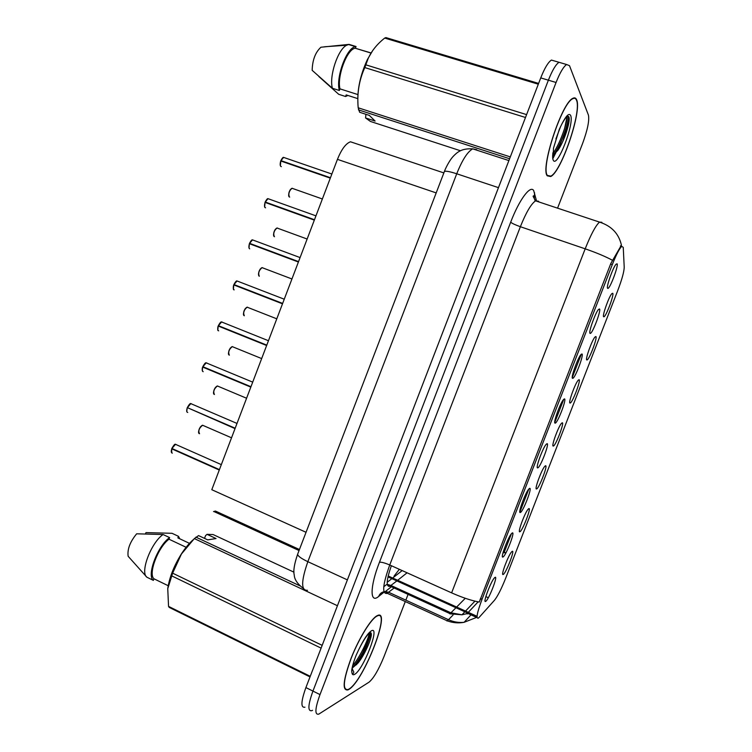 <?xml version="1.0" encoding="UTF-8"?>
<svg xmlns="http://www.w3.org/2000/svg" width="752" height="752" viewBox="0 0 752 752"><rect width="100%" height="100%" fill="white"/><g stroke="black" fill="none" stroke-linecap="round" stroke-linejoin="round"><path stroke-width="1.13" d="M528.882 508.587C531.617 507.412 522.32 531.297 519.858 531.749L519.858 531.758C517.244 533.253 524.887 512.516 528.205 509.123L528.882 508.587M545.576 465.732C548.058 465.121 539.005 488.527 536.608 488.932L536.533 488.95C534.136 489.975 541.581 469.605 544.824 466.278L545.576 465.732M562.308 422.774C564.536 422.699 555.737 445.635 553.387 446.03L553.237 446.049C551.084 446.575 558.332 426.572 561.5 423.31L562.308 422.774M579.087 379.713C581.07 380.164 572.507 402.658 570.204 403.034L569.997 403.044C568.061 403.081 575.139 383.417 578.222 380.221L579.087 379.713M595.894 336.539C597.652 337.507 589.295 359.597 587.058 359.954L586.786 359.935C585.065 359.503 591.993 340.13 594.992 337.009L595.894 336.539M612.758 293.271C614.271 294.728 606.121 316.451 603.941 316.78L603.621 316.714C602.117 315.831 608.894 296.73 611.808 293.675L612.758 293.271M512.225 551.338C515.186 549.599 505.908 573.428 503.229 574.443L503.135 574.49C500.531 575.957 508.314 555.211 511.633 551.846L512.225 551.338M512.338 532.914C515.421 531.363 505.758 556.179 502.966 556.997L502.909 557.025C500.108 558.595 508.042 537.172 511.623 533.506L512.338 532.914M529.69 488.349C532.51 487.409 522.969 512.018 520.328 512.488L520.29 512.497C517.602 513.851 525.347 492.616 528.891 488.969L529.69 488.349M547.089 443.68C549.627 443.323 540.368 467.396 537.793 467.857L537.661 467.885C535.217 468.684 542.756 447.863 546.206 444.291L547.089 443.68M564.526 398.889C566.792 399.115 557.805 422.69 555.277 423.132L555.07 423.15C552.88 423.432 560.221 402.978 563.577 399.481L564.526 398.889M582.001 353.985C584.013 354.775 575.271 377.899 572.808 378.312L572.535 378.312C570.58 378.077 577.733 357.952 581.005 354.54L582.001 353.985M599.532 308.969C601.29 310.303 592.764 333.014 590.367 333.409L590.038 333.362C588.308 332.619 595.311 312.794 598.489 309.457L599.532 308.969M617.101 263.83C618.614 265.691 610.295 288.025 607.964 288.401L607.578 288.289C606.084 287.076 612.946 267.505 616.029 264.243L617.101 263.83M495.032 577.367C498.35 575.195 488.706 599.955 485.679 601.393L485.529 601.468C482.737 603.01 490.83 581.559 494.412 577.912L495.032 577.367M299.446 549.515L215.448 511.059L213.54 511.586M479.231 617.289L478.281 618.163C475.884 618.783 477.144 612.476 482.06 599.212L612.297 264.61C616.198 254.787 619.347 248.696 621.716 246.327L623.248 247.37L624.216 267.261C624.075 271.81 621.923 279.556 617.759 290.526L505.711 578.1C501.415 588.844 497.674 596.223 494.506 600.228L479.231 617.289M383.764 586.757L386.528 584.586M306.045 532.294L211.791 489.702L337.441 159.358C341.483 149.328 345.835 143.463 350.479 141.79L354.615 143.162M348.778 689.471C363.733 681.199 392.13 607.785 377.316 615.625L377.26 615.653C371.338 618.238 359.071 637.95 351.156 658.094C343.062 680.278 342 690.881 347.979 689.904L348.778 689.471M547.259 175.808L550.661 176.532C561.293 172.161 582.151 111.033 576.634 99.79C575.863 97.873 574.584 97.393 572.817 98.352C561.753 102.742 540.256 168.486 547.259 175.808M612.316 260.201C605.426 256.498 596.392 252.7 585.188 248.827L451.614 592.858C462.348 597.605 471.57 600.669 479.278 602.051L610.84 263.444L621.443 245.124M453.071 615.004L448.493 619.695C453.588 621.998 458.795 622.872 464.106 622.308L476.589 617.401L467.547 613.294L467.312 613.961M557.965 150.25L563.276 136.074M359.663 660.895C364.758 651.053 368.518 641.71 370.943 632.855M561.8 63.112L559.018 62.294C555.841 64.371 552.288 70.34 548.377 80.191L312.945 691.088C307.963 705 307.596 711.533 311.845 710.668L312.541 710.302M581.324 354.211L572.263 377.476M563.784 399.256L554.75 422.464M528.844 489.016L519.848 512.112M511.435 533.723L504.141 552.466M481.045 598.761L479.917 599.955M478.14 601.854L468.299 612.335M467.462 613.519L461.991 614.788L464.849 611.78M557.561 208.154L582.612 143.435C587.528 130.002 589.474 120.574 588.449 115.169L569.499 65.678L566.632 64.531C563.502 66.627 559.986 72.606 556.066 82.485L320.004 694.594C315.003 708.544 314.59 715.058 318.763 714.146L369.082 682.139C373.669 678.238 378.594 669.825 383.877 656.91L405.29 601.572M405.845 600.143L408.035 594.475M552.805 158.738L556.273 151.866L552.805 158.738M564.639 128.301L567.121 116.551L564.639 128.301M356.533 664.759C362.633 653.902 367.136 643.233 370.05 632.77C367.136 643.233 362.633 653.902 356.533 664.759M554.28 60.912L551.432 60.075C548.199 62.134 544.636 68.075 540.735 77.907L305.904 687.582C300.95 701.484 300.631 708.017 304.964 707.2M566.632 64.531L559.018 62.294C555.841 64.371 552.288 70.34 548.377 80.191L312.945 691.088C307.963 705 307.596 711.533 311.845 710.668M176.306 444.601L175.498 444.329L171.917 448.483L174.859 444.554M171.71 452.854L171.691 448.822L219.283 470.019M171.917 448.483L219.434 469.624M171.71 448.812L172.509 448.756M191.581 403.843L190.829 403.636L187.38 407.65L190.171 403.871M188.15 407.979L235.028 428.612M187.38 407.65L235.179 428.217M206.875 362.99L206.189 362.849L202.88 366.713L205.531 363.094M202.307 370.67L202.655 367.061L250.811 387.111M202.88 366.713L250.961 386.716M202.711 371.45C202.091 369.796 202.072 368.339 202.655 367.061L203.942 367.155M222.207 322.053L221.596 321.959L218.428 325.691L220.938 322.213M217.845 329.837L218.193 326.03L266.631 345.506M218.212 326.03L266.744 345.215M218.428 325.691L266.781 345.121M237.97 281.333L237.03 280.966L234.004 284.566L236.372 281.239M233.421 288.918L233.769 284.914L282.498 303.817M284.247 299.202L237.03 280.966C236.495 280.571 235.451 281.756 233.91 284.538L282.611 303.517M233.853 289.689C233.082 290.263 233.176 285.722 233.769 284.914L282.555 303.648M234.004 284.566L282.649 303.423M377.166 616.01L377.119 616.029C371.253 618.586 359.108 638.1 351.287 658.028C343.269 679.987 342.226 690.477 348.138 689.518L348.928 689.086C363.724 680.917 391.848 608.218 377.166 616.01M352.444 667.908L358.018 663.057C365.331 654.071 372.39 636.718 371.253 633.485L369.993 632.799C367.352 634.378 363.648 639.905 358.892 649.361L356.307 654.907C353.731 661.318 352.199 666.545 351.701 670.577L351.983 672.852C352.021 674.704 355.198 673.087 352.923 670.446L352.086 668.18M204.506 538.376L205.559 535.621L207.035 534.343L216.05 538.545L207.702 539.87L198.566 535.593L194.336 538.592L181.42 554.027L172.622 573.165L167.752 588.713L168.551 606.385L169.181 607.381L310.012 676.913M193.02 539.88C189.072 543.358 185.152 548.105 181.279 554.121C173.956 565.927 169.463 577.32 167.799 588.299L167.715 588.995M186.111 547.287L168.993 539.193C158.108 547.127 147.947 573.917 153.963 578.786L168.204 585.723M168.993 539.193L169.595 537.605C157.713 545.773 146.396 575.618 153.361 580.375L153.963 578.786M169.595 537.605L163.071 534.522C151.105 542.624 139.816 572.413 146.875 577.207L153.361 580.375M163.071 534.522L136.657 533.807C130.04 541.854 127.201 549.345 128.141 556.273L146.875 577.207M172.622 573.165L322.176 645.348M321.104 648.13L171.616 575.825M337.432 605.727L194.336 538.592M195.905 537.125L299.804 585.789M293.966 572.169L213.107 534.55L207.035 534.343M168.551 606.385L310.247 676.311M179.775 538.789L178.478 536.326L177.876 537.896L189.466 543.358M145.503 533.854L145.973 532.604L172.039 533.3L178.478 536.326M369.429 633.118C367.728 640.779 359.682 657.483 352.632 665.783M370.783 632.742C369.505 639.792 361.524 656.825 354.342 665.633L352.35 667.936M576.483 100.176C575.712 98.286 574.453 97.816 572.704 98.766C561.753 103.099 540.481 168.157 547.409 175.423L550.784 176.137C561.312 171.804 581.954 111.287 576.483 100.176M560.644 126.439L555.888 138.951M552.861 154.997L557.843 150.419C564.301 141.357 570.279 122.031 569.076 117.556L568.888 116.936C567.76 114.981 565.335 117.5 561.631 124.484L559.291 129.363L553.481 148.2L553.162 156.895M372.813 50.375L367.399 59.549C360.358 74.909 357.2 89.422 357.924 103.08M538.611 83.425L385.926 37.6L384.714 38.07C377.128 44.067 371.591 50.929 368.113 58.656L364.814 67.577C359.108 80.069 356.899 93.483 358.196 107.799L359.625 112.255L369.326 115.394L375.107 121.053L365.557 117.951L370.445 121.448L460.459 150.748M371.103 52.95L355.17 48.213C346.963 49.294 336.802 76.488 339.97 88.858L357.886 94.573M355.423 48.156L356.044 46.521L355.452 46.624C346.55 47.79 335.627 77.588 339.349 90.484L339.97 88.858M356.044 46.521L349.05 44.387L346.606 45.242C337.798 49.491 328.944 76.441 332.403 88.266L339.349 90.484M349.05 44.387L320.907 47.235C315.361 52.33 312.447 60.028 312.165 70.331L332.403 88.266M365.857 64.841L526.588 114.614M525.488 117.481L364.814 67.577M538.31 84.205L384.714 38.07M509.602 158.738L358.431 109.867M358.196 107.799L510.307 156.895M365.557 117.951L365.933 114.304M357.745 98.606L346.174 94.902L345.563 96.5L347.96 95.466M345.563 96.5L338.71 94.301L318.81 76.488M562.994 141.009L569.198 119.032M567.346 116.41C566.811 124.494 559.601 144.422 552.87 153.662M568.606 116.485C568.183 124.23 561.189 143.98 554.412 153.577L553.575 154.752M253.452 240.226L252.512 239.879L249.617 243.347L251.854 240.161M249.034 247.916L249.382 243.704L298.394 262.016M300.076 257.579L252.512 239.879C251.948 239.55 250.952 240.696 249.523 243.319L298.459 261.846M249.476 248.686C248.733 248.16 248.705 246.496 249.382 243.704L298.403 261.978M249.617 243.347L298.544 261.621M268.962 199.017L268.041 198.688L265.259 202.034L267.383 198.979M264.685 206.819L265.024 202.391L314.327 220.129M315.953 215.852L268.041 198.688C267.59 198.274 266.64 199.383 265.174 202.006L314.345 220.082M265.259 202.034L314.477 219.725M284.51 157.704L283.607 157.394L280.947 160.627L282.94 157.694M280.374 165.637L280.797 161.013L330.297 178.13M280.947 160.627L330.448 177.735M281.737 161.342L280.863 160.618C282.235 158.099 283.147 157.027 283.607 157.394L331.858 174.022M477.05 616.302L388.173 575.976M612.297 264.61L610.615 264.027M482.06 599.212L480.462 598.498M436.198 192.907L337.441 159.358M391.35 565.72C386.462 579.886 385.908 586.776 389.696 586.372L396.868 580.92M384.723 591.608L378.717 596.402C369.787 604.147 369.749 586.983 379.469 562.242L510.683 222.188C512.112 223.419 515.346 224.923 520.375 226.719L389.733 564.987C382.768 584.473 381.847 593.958 386.96 593.46L394.02 588.083M510.683 222.188C519.237 199.712 530.348 184.813 533.676 190.557L536.298 200.079M538.921 201.95L538.535 201.226L535.565 200.84C531.119 203.895 526.052 212.525 520.375 226.719L585.188 248.827C590.95 234.37 595.725 225.468 599.513 222.103L601.826 222.272L602.061 222.902M378.717 596.402C379.892 593.366 382.11 591.749 385.344 591.57L388.775 592.322L448.493 619.695L446.942 620.992M455.759 607.936L450.937 612.814L461.991 614.788L449.743 613.792M465.281 598.282L456.633 607.043M387.261 584.323L391.096 585.517L450.937 612.814L449.997 613.632L387.374 584.896M556.066 82.485L540.735 77.907M320.004 694.594L305.904 687.582M451.614 592.858L389.733 564.987C384.874 562.91 381.452 561.988 379.469 562.242M534.287 197.898L534.587 192.822M397.676 580.281L407.067 572.798M394.029 576.135L399.34 569.32M488.33 597.727L485.839 596.618M476.721 149.695L472.735 148.858C467.612 151.622 462.273 159.932 456.727 173.778L307.841 561.678C301.073 581.202 300.941 590.743 307.465 590.301M347.386 579.886L307.841 561.678C301.279 558.557 297.867 556.095 297.613 554.28L297.792 553.82M344.66 586.964L501.274 180.348M303.366 588.468C297.444 583.9 294.408 579.425 294.258 575.036C293.158 570.956 294.276 564.047 297.613 554.28L444.394 171.512C445.635 170.77 449.752 171.531 456.727 173.778L498.463 187.652M508.897 160.571L472.735 148.858C461.296 148.21 457.094 152.393 453.089 156.501C448.718 161.285 444.799 170.055 444.394 171.512L444.272 171.841M171.766 448.869C170.967 451.454 171.155 452.864 172.34 453.118M171.334 452.074L171.7 448.831M202.777 425.237L202.589 425.247C199.045 428.189 198.039 431.009 199.562 433.725M198.678 432.795C198.528 429.796 199.628 427.352 202.006 425.453M187.239 408.035C186.43 410.63 186.599 412.105 187.746 412.453M186.806 411.41L187.163 407.998C186.505 410.442 186.515 411.842 187.192 412.19M202.739 367.098C201.921 369.721 202.072 371.253 203.19 371.695M218.277 326.077C217.46 328.709 217.582 330.297 218.663 330.842M233.853 284.952C233.026 287.612 233.129 289.257 234.173 289.887M217.676 385.983L217.403 385.983C213.963 388.85 212.976 391.689 214.442 394.49M213.624 393.569C213.418 390.579 214.48 388.117 216.811 386.199M232.603 346.634L232.255 346.625C228.918 349.426 227.959 352.274 229.36 355.17M228.599 354.258C228.345 351.269 229.36 348.796 231.663 346.851M247.558 307.201L247.145 307.183C243.911 309.918 242.971 312.776 244.315 315.755M243.61 314.872C243.3 311.873 244.287 309.392 246.553 307.418M360.048 660.35C364.974 650.724 368.63 641.597 371.027 632.949M351.983 672.852C352.246 674.713 353.13 675.211 354.624 674.347C363.366 669.882 380.474 625.626 371.45 630.796C368.029 632.921 363.846 639.106 358.892 649.361M552.917 152.722C552.476 156.454 552.588 158.963 553.275 160.242C557.119 168.702 574.725 123.187 570.599 115.404C568.991 112.753 566.002 115.78 561.631 124.484M249.467 243.733C248.63 246.412 248.715 248.113 249.72 248.846M265.118 202.42C264.272 205.117 264.337 206.885 265.306 207.712L265.569 207.806M280.797 161.013C279.951 163.729 279.988 165.553 280.928 166.474L281.351 166.624M262.551 267.684L262.072 267.637C258.932 270.316 258.011 273.183 259.299 276.257M258.66 275.401C258.303 272.403 259.243 269.893 261.47 267.881M277.582 228.082L277.027 228.006C273.991 230.62 273.089 233.505 274.32 236.664L274.48 236.72M273.737 235.846C273.333 232.838 274.236 230.309 276.435 228.26M292.641 188.385L292.03 188.273C289.088 190.839 288.204 193.743 289.379 196.986L289.68 197.099M288.843 196.216C288.401 193.198 289.266 190.632 291.438 188.536M536.138 488.33L536.608 488.932M552.917 445.428L553.387 446.03M569.734 402.442L570.204 403.034M586.588 359.371L587.058 359.954M603.471 316.216L603.941 316.78M519.811 511.802L520.328 512.488M537.266 467.171L537.793 467.857M554.75 422.455L555.277 423.132M572.272 377.654L572.808 378.312M589.841 332.751L590.367 333.409M607.437 287.762L607.964 288.401M299.052 550.539L213.916 511.529M477.05 617.326L387.976 576.878M621.716 246.327L620.409 245.885M443.859 172.913L350.479 141.79M485.031 600.782L485.529 601.468M502.402 556.33L502.909 557.025M502.693 573.879L503.135 574.49M502.985 552.889L506.105 552.513M519.397 531.147L519.858 531.758M533.976 196.61L533.384 195.83L533.112 196.404L535.565 200.84L599.513 222.103C611.414 225.938 618.689 233.515 621.349 244.842M470.996 614.863L464.106 622.308C458.353 623.37 452.723 622.872 447.224 620.814L387.289 593.309L385.344 591.57L391.275 586.823M465.526 611.075L474.944 601.158M534.832 200.182L534.437 198.547M387.186 582.302L391.867 578.645M392.676 578.015L402.17 570.589M551.432 60.075L559.018 62.294M221.332 464.633L175.498 444.329C175.028 443.68 173.806 445.052 171.832 448.436M231.531 437.805L202.589 425.247L200.521 426.741C198.575 430.398 198.067 432.654 199.026 433.5M237.002 423.432L190.829 403.636C190.331 403.053 189.156 404.379 187.295 407.603M252.71 382.129L206.189 362.849C205.653 362.342 204.525 363.62 202.805 366.675M268.455 340.722L221.596 321.959C221.05 321.508 219.969 322.74 218.343 325.654M218.259 330.617C217.413 331.077 217.732 326.49 218.193 326.03M246.581 398.24L217.403 385.983L215.392 387.459C213.483 391.125 213.013 393.39 213.982 394.264M261.668 358.582L232.255 346.625L230.206 348.204C228.392 351.974 227.978 354.23 228.975 354.953M276.783 318.82L247.145 307.183L245.133 308.762C243.375 312.597 242.99 314.862 243.996 315.567M358.018 663.057L354.342 665.633M351.71 670.455L351.776 672.025M552.88 155.194L553.199 156.801M367.399 59.549L368.113 58.656M355.17 48.213L371.037 53.063M348.458 44.49L355.452 46.624M324.648 46.746L346.606 45.242M557.843 150.428L554.412 153.577M265.136 207.59C264.384 207.411 264.347 205.681 265.024 202.391M280.825 166.399C280.007 165.713 279.97 163.908 280.712 160.994M291.945 278.973L262.072 267.637L260.192 269.094C258.434 272.271 258.049 274.612 259.045 276.087M307.136 239.023L277.027 228.006L275.138 229.529C273.446 233.252 273.108 235.583 274.132 236.532M322.373 198.979L292.03 188.273L290.131 189.889C288.514 193.828 288.223 196.169 289.257 196.902"/></g></svg>
